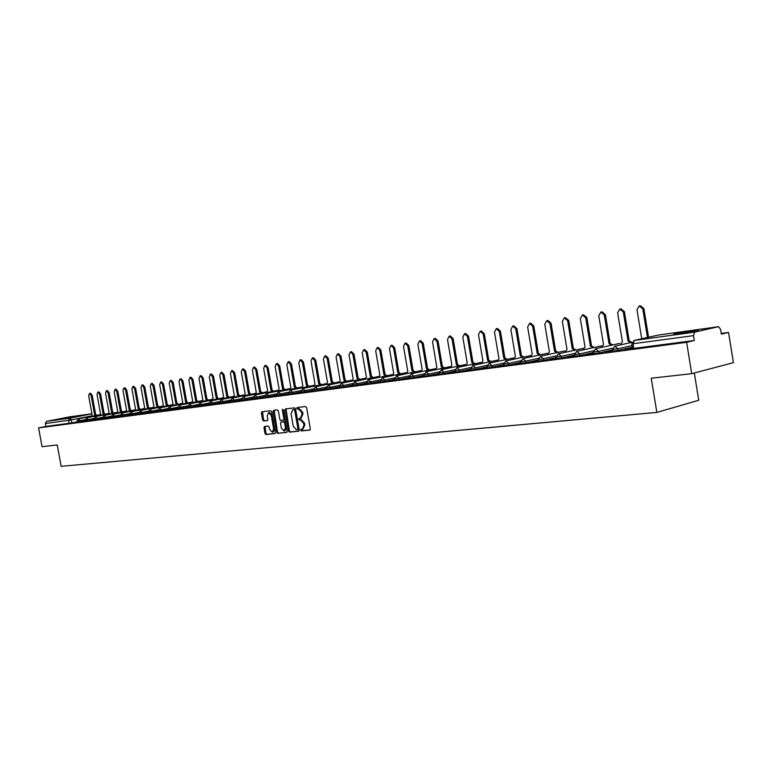 <?xml version="1.0" encoding="UTF-8"?>
<svg xmlns="http://www.w3.org/2000/svg" width="772" height="772" viewBox="0 0 772 772"><rect width="100%" height="100%" fill="white"/><g stroke="black" fill="none" stroke-linecap="round" stroke-linejoin="round"><path stroke-width="1.16" d="M300.597 430.168L301.292 430.93L309.717 430.081L310.305 428.817L306.6 407.587L305.606 406.506L297.201 407.519L296.795 408.407L298.571 409.035L301.746 412.489L302.055 414.246L300.337 418.27L299.073 418.414L298.696 419.292L300.472 419.929L303.657 423.403L303.965 425.169L302.257 429.155L300.964 429.3L300.597 430.168M301.63 429.232L302.18 430.728L310.045 429.927M297.857 407.442L298.368 408.967L299.449 408.832L298.571 409.035M299.748 418.337L300.279 419.852L301.36 419.727L300.472 419.929M678.955 333.803C687.91 332.597 700.995 330.069 697.531 330.223L692.127 330.821C679.842 332.684 673.686 333.871 673.667 334.382L678.955 333.803M59.627 419.244L73.35 416.668L59.627 419.244M264.526 426.511L263.985 427.727L264.989 433.459L265.935 434.52L274.813 433.613L275.315 432.407L271.696 411.775L270.74 410.714L261.891 411.785L261.39 413.01L262.615 419.939L263.551 421.001L267.353 420.566L267.855 419.341L267.247 415.896L268.608 412.615L271.262 415.423L273.645 428.991L272.304 432.243L269.631 429.415L269.235 427.167L268.28 426.105L264.526 426.511M718.452 326.701L658.391 335.048L634.275 340.442L694.694 332.124L718.549 326.681L720.585 329.393L721.347 334.131L728.536 332.442L733.4 362.657L691.712 373.677L651.25 378.222L656.837 412.422L61.133 466.317L57.234 444.962L42.035 446.67L38.6 427.891L686.626 342.305L694.279 340.51L693.488 335.646L631.757 343.916M691.712 373.677L686.626 342.305M288.516 431.046L289.5 432.127L298.677 431.201L299.256 429.946L295.579 408.909L294.595 407.838L285.389 408.948L284.868 410.193L288.516 431.046L289.403 430.844L290.378 431.924L298.996 431.046M286.605 432.426L277.602 433.333L276.637 432.272L273.018 411.611L273.568 410.376L277.399 409.913L278.364 410.974L279.84 419.389L280.805 420.46L283.411 420.161L283.922 418.926L282.388 410.135L282.755 409.266L283.459 410.009L287.174 431.191L286.73 432.397M77.036 421.869L71.844 422.902L71.294 419.91L45.316 423.538L46.6 421.338L69.509 416.88M728.536 332.442L721.231 333.427M694.317 372.982L698.747 400.272L656.837 412.422M38.6 427.891L45.847 426.453L45.316 423.538M694.694 332.124L693.488 335.646M632.451 348.124L624.162 349.349M624.143 349.224L632.471 348.24M612.698 350.749L604.765 351.926M604.746 351.8L612.717 350.864M593.436 353.306L585.851 354.435M585.832 354.319L593.456 353.422M574.648 355.805L567.401 356.886M567.381 356.77L574.667 355.921M556.322 358.237L549.394 359.279M549.374 359.163L556.342 358.353M538.431 360.62L531.802 361.614M531.783 361.499L538.451 360.736M520.965 362.937L514.634 363.892M514.615 363.786L520.984 363.052M503.904 365.204L497.863 366.121M497.843 366.015L503.923 365.32M487.238 367.424L481.467 368.302M481.448 368.186L487.257 367.53M470.959 369.585L465.448 370.425M465.429 370.319L470.978 369.692M455.046 371.699L449.786 372.509M449.767 372.403L455.065 371.805M439.49 373.764L434.472 374.545M434.453 374.439L439.509 373.87M424.282 375.79L419.495 376.533M419.476 376.427L424.301 375.896M409.401 377.769L404.837 378.483M404.817 378.377L409.421 377.875M394.839 379.699L390.497 380.384M390.478 380.278L394.859 379.805M380.596 381.6L376.456 382.246M376.437 382.15L380.615 381.696M366.652 383.452L362.715 384.08M362.695 383.973L366.671 383.549M353.007 385.267L349.262 385.865M349.243 385.759L353.016 385.363M339.632 387.042L336.081 387.612M336.061 387.515L339.651 387.139M326.546 388.779L323.169 389.329M323.15 389.233L326.556 388.876M313.712 390.487L310.508 391.008M310.498 390.912L313.731 390.584M301.148 392.157L298.108 392.658M298.088 392.562L301.167 392.253M288.825 393.797L285.949 394.27M285.939 394.174L288.844 393.884M276.752 395.399L274.031 395.853M274.021 395.766L276.772 395.496M264.912 396.972L262.345 397.406M262.326 397.319L264.931 397.069M253.303 398.516L250.881 398.931M250.861 398.834L253.322 398.603M241.916 400.031L239.638 400.427M239.619 400.33L241.935 400.118M230.741 401.517L228.599 401.894M228.58 401.797L230.76 401.604M219.788 402.974L217.772 403.331M217.752 403.245L219.798 403.061M209.029 404.403L207.137 404.74M207.128 404.653L209.048 404.489M198.472 405.802L196.706 406.13M196.686 406.043L198.481 405.889M188.107 407.182L186.457 407.491M186.438 407.404L188.117 407.269M177.927 408.533L176.392 408.822M176.383 408.735L177.946 408.62M167.929 409.864L166.511 410.135M166.501 410.057L167.949 409.951M158.115 411.167L156.803 411.428M156.784 411.341L158.135 411.254M148.475 412.451L147.269 412.692M147.249 412.615L148.485 412.537M138.999 413.705L137.889 413.937M137.879 413.86L139.018 413.792M129.686 414.95L128.683 415.162M128.663 415.085L129.706 415.027M120.538 416.166L119.621 416.369M119.612 416.282L120.557 416.243M111.544 417.353L110.724 417.546M110.705 417.469L111.554 417.44M102.705 418.53L101.962 418.713M101.952 418.636L102.715 418.617M94.01 419.688L93.354 419.852M93.344 419.775L94.02 419.765M85.46 420.827L84.891 420.981M84.881 420.904L85.47 420.904M85.441 420.74L80.143 421.802L79.95 420.73L76.92 421.213L77.113 422.294L80.143 421.802M93.991 419.601L88.587 420.682L88.384 419.601L85.325 420.093L85.528 421.184L88.587 420.682M102.686 418.434L97.166 419.543L96.973 418.453L93.875 418.955L94.078 420.045L97.166 419.543M111.525 417.256L105.889 418.385L105.696 417.285L102.57 417.787L102.763 418.897L105.889 418.385M120.519 416.05L114.767 417.208L114.574 416.098L111.409 416.61M129.667 414.825L123.8 416.002L123.597 414.892L120.403 415.404M138.979 413.58L132.987 414.786L132.784 413.667L129.551 414.178L129.754 415.317L132.987 414.786M148.446 412.316L142.328 413.551L142.125 412.412L138.863 412.933M158.086 411.022L151.843 412.287L151.64 411.138L148.33 411.669L148.542 412.827L151.843 412.287M167.91 409.71L161.531 411.003L161.319 409.845L157.97 410.376M177.898 408.378L171.384 409.691L171.172 408.533L167.794 409.063L167.997 410.25L171.384 409.691M188.078 407.008L181.42 408.359L181.208 407.191L177.782 407.732M198.433 405.618L191.639 407.008L191.427 405.821L187.963 406.371M208.99 404.21L202.042 405.628L201.83 404.432L198.327 404.982M219.75 402.772L212.647 404.219L212.435 403.013L208.884 403.573M230.712 401.295L223.446 402.791L223.233 401.565L219.634 402.135M241.877 399.8L234.456 401.324L234.234 400.099L230.596 400.668L230.818 401.923L234.456 401.324M253.264 398.275L245.67 399.838L245.457 398.593L241.761 399.172L241.993 400.436L245.67 399.838M264.873 396.721L257.115 398.323L256.893 397.069L253.148 397.648M276.704 395.129L268.772 396.779L268.55 395.505L264.757 396.094M288.776 393.508L280.661 395.196L280.439 393.913L276.598 394.511M301.099 391.858L292.791 393.585L292.559 392.292L288.67 392.9M313.664 390.169L305.162 391.944L304.93 390.642L300.993 391.25L301.225 392.581L305.162 391.944M326.488 388.451L317.784 390.275L317.553 388.953L313.557 389.57M339.574 386.695L330.667 388.567L330.435 387.226L326.382 387.853M352.939 384.9L343.82 386.82L343.588 385.469L339.468 386.106M366.584 383.066L357.253 385.035L357.011 383.674L352.843 384.311M380.528 381.185L370.965 383.221L370.724 381.841L366.488 382.487M394.772 379.274L384.977 381.358L384.736 379.969L380.432 380.625L380.673 382.043L384.977 381.358M409.324 377.315L399.288 379.457L399.047 378.058L394.675 378.714M424.195 375.308L413.908 377.518L413.667 376.099L409.228 376.765M439.403 373.262L428.865 375.539L428.614 374.102L424.108 374.777M454.959 371.168L444.151 373.513L443.9 372.056L439.316 372.741M470.872 369.026L459.784 371.438L459.533 369.962L454.872 370.666M487.142 366.825L475.774 369.315L475.523 367.829L470.785 368.533M503.798 364.587L492.131 367.144L491.88 365.638L487.064 366.353M520.849 362.28L508.883 364.924L508.623 363.4L503.72 364.123M538.316 359.926L526.022 362.647L525.771 361.113L520.782 361.846M556.197 357.504L543.584 360.321L543.324 358.758L538.248 359.501M574.522 355.023L561.572 357.938L561.302 356.355L556.129 357.108M593.301 352.486L579.994 355.487L579.733 353.894L574.464 354.657M612.553 349.88L598.879 352.987L598.618 351.366L593.243 352.148M632.297 347.197L618.247 350.411L617.976 348.78L612.505 349.571M77.046 421.946L75.318 422.255L77.065 422.023M120.374 414.94L114.574 416.098L113.021 414.255L111.409 416.619L111.612 417.72L114.767 417.208M120.606 416.513L123.8 416.002M148.301 411.177L142.125 412.412L140.504 410.521L138.863 412.952L139.066 414.082L142.328 413.551M158.183 411.534L161.531 411.003M187.934 405.831L181.208 407.191L179.48 405.232L177.782 407.751L177.994 408.919L181.42 408.359M198.298 404.432L191.427 405.821L189.671 403.852L187.963 406.39L188.175 407.568L191.639 407.008M198.539 406.178L202.042 405.628M209.096 404.779L212.647 404.219M230.567 400.07L223.233 401.565L221.39 399.549L219.644 402.154L219.856 403.37L223.446 402.791M253.37 398.902L257.115 398.323M264.979 397.358L268.772 396.779M288.651 392.215L280.439 393.913L278.431 391.809L276.598 394.54L276.83 395.814L280.661 395.196M300.974 390.555L292.559 392.292L290.523 390.169L288.68 392.929L288.902 394.212L292.791 393.585M313.789 390.883L317.784 390.275M326.614 389.185L330.667 388.567M339.709 387.447L343.82 386.82M353.074 385.672L357.253 385.035M380.422 379.795L370.724 381.841L368.447 379.592L366.497 382.526L366.729 383.896L370.965 383.221M394.917 380.123L399.288 379.457M409.469 378.193L413.908 377.518M424.349 376.215L428.865 375.539M439.567 374.198L444.151 373.513M470.804 367.53L459.533 369.962L456.956 367.588L454.882 370.705L455.133 372.172L459.784 371.438M471.036 370.02L475.774 369.315M487.315 367.858L492.131 367.144M503.981 365.648L508.883 364.924M521.042 363.38L526.022 362.647M538.509 361.064L543.584 360.321M556.4 358.69L561.572 357.938M574.725 356.249L579.994 355.487M593.514 353.759L598.879 352.987M612.775 351.202L618.247 350.411M45.847 426.453L71.844 422.902M694.279 340.51L632.529 348.577M302.971 428.981L304.843 424.967L303.965 425.169M301.36 419.727L304.544 423.201L304.843 424.967M301.07 418.086L302.942 414.053L302.055 414.246M299.449 408.832L302.634 412.287L302.942 414.053M286.045 408.87L289.403 430.844M297.529 429.657L297.934 428.778L294.711 410.328L294.016 409.575L292.752 409.729L291.054 413.734L293.254 426.298L296.4 429.772L297.529 429.657M297.625 429.628L298.822 428.576L297.934 428.778M293.466 409.585L294.904 409.382L295.599 410.135L298.822 428.576M286.914 432.272L277.602 433.333M274.185 410.299L277.524 432.069L278.48 433.131M283.469 420.151L284.81 418.733L283.266 409.942L282.388 410.135M281.365 428.122L284.086 430.969L285.466 427.688L284.617 422.863L283.642 421.792L281.037 422.081L280.525 423.307L281.365 428.122M284.086 430.969L284.974 430.766L286.344 427.485L285.466 427.688M281.857 421.898L284.53 421.589L285.495 422.66L286.344 427.485M272.304 432.243L273.182 432.04L274.523 428.788L273.645 428.991M268.608 412.615L269.496 412.422L272.14 415.23L274.523 428.788M262.548 411.708L263.493 419.746L264.429 420.798L267.594 420.441M265.114 426.443L265.867 433.256L266.813 434.318L275.073 433.478M647.467 337.48L642.787 308.868L639.235 305.944L636.987 309.775L641.735 338.763M639.235 305.944L640.335 305.731L643.887 308.646L648.557 337.239M630.859 342.565L628.08 341.089L623.293 311.927L619.829 309.032L617.639 312.814L622.415 341.861L620.234 344.949M619.829 309.032L620.929 308.819L624.403 311.705L629.18 340.838L631.95 342.295M629.18 340.838L628.08 341.089M611.733 345.161L609.021 343.714L604.283 314.908L600.886 312.042L598.763 315.777L603.492 344.476L601.369 347.477M600.886 312.042L601.996 311.83L605.393 314.687L610.131 343.463L612.843 344.92M610.131 343.463L609.021 343.714M593.079 347.709L590.426 346.271L585.726 317.823L582.406 314.986L580.341 318.662L585.031 347.014L582.957 349.948M582.406 314.986L583.516 314.773L586.836 317.601L591.535 346.03L594.179 347.458M591.535 346.03L590.426 346.271M574.86 350.189L572.274 348.77L567.613 320.66L564.371 317.861L562.354 321.49L567.005 349.504L564.988 352.36M564.371 317.861L565.48 317.639L568.732 320.448L573.384 348.529L575.97 349.938M573.384 348.529L572.274 348.77M557.075 352.611L554.557 351.212L549.925 323.439L546.75 320.66L544.791 324.24L549.403 351.926L547.435 354.724M546.75 320.66L547.869 320.448L551.044 323.217L555.666 350.97L558.185 352.36M555.666 350.97L554.557 351.212M539.705 354.975L537.235 353.605L532.651 326.151L529.544 323.4L527.633 326.932L532.207 354.29L530.287 357.031M529.544 323.4L530.663 323.188L533.77 325.929L538.354 353.364L540.815 354.734M538.354 353.364L537.235 353.605M522.731 357.282L520.328 355.931L515.783 328.795L512.733 326.073L510.871 329.567L515.407 356.606L513.534 359.279M512.733 326.073L513.853 325.861L516.902 328.582L521.438 355.689L523.85 357.04M521.438 355.689L520.328 355.931M506.152 359.54L503.798 358.208L499.281 331.391L496.299 328.689L494.495 332.134L498.992 358.874L497.168 361.489M496.299 328.689L497.419 328.476L500.41 331.169L504.907 357.967L507.262 359.298M504.907 357.967L503.798 358.208M489.94 361.75L487.634 360.437L483.166 333.919L480.242 331.246L478.476 334.652L482.944 361.084L481.159 363.641M480.242 331.246L481.361 331.034L484.285 333.697L488.753 360.196L491.06 361.508M488.753 360.196L487.634 360.437M474.085 363.911L471.837 362.618L467.398 336.389L464.532 333.745L462.824 337.113L467.243 363.245L465.506 365.754M464.532 333.745L465.661 333.533L468.527 336.177L472.956 362.377L475.205 363.67M472.956 362.377L471.837 362.618M458.587 366.024L456.387 364.741L451.987 338.812L449.179 336.196L447.499 339.516L451.89 365.359L450.192 367.819M449.179 336.196L450.298 335.974L453.106 338.59L457.497 364.509L459.707 365.783M457.497 364.509L456.387 364.741M443.427 368.09L441.266 366.825L436.904 341.176L434.153 338.58L432.523 341.861L436.875 367.433L435.215 369.836M434.153 338.58L435.273 338.368L438.023 340.963L442.385 366.594L444.547 367.858M442.385 366.594L441.266 366.825M428.585 370.116L426.472 368.862L422.149 343.492L419.447 340.925L417.855 344.167L422.178 369.46L420.557 371.815M419.447 340.925L420.566 340.713L423.268 343.279L427.591 368.63L429.705 369.875M427.591 368.63L426.472 368.862M414.072 372.094L411.997 370.859L407.703 345.76L405.059 343.212L403.505 346.416L407.79 371.438L406.207 373.754M405.059 343.212L406.178 343L408.832 345.547L413.117 370.628L415.182 371.853M413.117 370.628L411.997 370.859M399.857 374.034L397.821 372.808L393.566 347.979L390.97 345.451L389.455 348.626L393.701 373.378L392.166 375.646M390.97 345.451L392.089 345.248L394.685 347.767L398.941 372.577L400.967 373.793M398.941 372.577L397.821 372.808M385.932 375.925L383.945 374.719L379.727 350.15L377.17 347.651L375.694 350.777L379.911 375.279L378.405 377.508M377.17 347.651L378.29 347.439L380.847 349.938L385.064 374.488L387.052 375.694M385.064 374.488L383.945 374.719M372.307 377.788L370.357 376.601L366.169 352.273L363.66 349.803L362.222 352.9L366.401 377.141L364.934 379.332M363.66 349.803L364.78 349.591L367.289 352.061L371.477 376.369L373.426 377.556M371.477 376.369L370.357 376.601M358.951 379.612L357.05 378.434L352.891 354.358L350.43 351.907L349.021 354.966L353.171 378.965L351.733 381.107M350.43 351.907L351.55 351.694L354.01 354.145L358.16 378.203L360.07 379.38M358.16 378.203L357.05 378.434M345.875 381.397L344.003 380.229L339.873 356.403L337.46 353.972L336.09 357.002L340.201 380.75L338.802 382.864M337.46 353.972L338.58 353.759L340.992 356.191L345.113 379.998L346.985 381.165M345.113 379.998L344.003 380.229M333.05 383.144L331.217 381.986L327.125 358.401L324.751 355.998L323.41 358.99L327.502 382.507L326.122 384.572M324.751 355.998L325.871 355.786L328.235 358.189L332.327 381.764L334.17 382.912M332.327 381.764L331.217 381.986M320.486 384.852L318.691 383.713L314.629 360.37L312.293 357.976L310.991 360.939L315.044 384.215L313.702 386.261M312.293 357.976L313.413 357.764L315.738 360.157L319.801 383.491L321.596 384.63M319.801 383.491L318.691 383.713M308.173 386.54L306.407 385.411L302.373 362.29L300.086 359.916L298.803 362.85L302.827 385.903L301.514 387.901M300.086 359.916L301.196 359.713L303.483 362.078L307.517 385.18L309.282 386.309M307.517 385.18L306.407 385.411M296.091 388.181L294.354 387.071L290.359 364.172L288.101 361.827L286.856 364.722L290.851 387.554L289.568 389.522M288.101 361.827L289.22 361.614L291.469 363.969L295.464 386.84L297.201 387.959M295.464 386.84L294.354 387.071M284.25 389.802L282.542 388.692L278.576 366.024L276.357 363.699L275.141 366.565L279.107 389.175L277.843 391.115M276.357 363.699L277.466 363.487L279.676 365.812L283.652 388.47L285.35 389.57M283.652 388.47L282.542 388.692M272.622 391.385L270.953 390.294L267.015 367.839L264.835 365.532L263.648 368.369L267.575 390.757L266.35 392.668M264.835 365.532L265.944 365.32L268.116 367.626L272.053 390.072L273.732 391.163M272.053 390.072L270.953 390.294M261.225 392.938L259.585 391.858L255.677 369.614L253.534 367.327L252.367 370.135L256.275 392.321L255.069 394.193M253.534 367.327L254.635 367.125L256.777 369.412L260.685 391.636L262.326 392.716M260.685 391.636L259.585 391.858M250.041 394.473L248.43 393.402L244.541 371.361L242.437 369.093L241.298 371.872L245.178 393.845L244 395.698M242.437 369.093L243.537 368.891L245.641 371.158L249.52 393.18L251.132 394.241M249.52 393.18L248.43 393.402M239.059 395.968L237.477 394.907L233.617 373.079L231.552 370.83L230.442 373.58L234.283 395.351L233.134 397.165M231.552 370.83L232.652 370.618L234.717 372.876L238.567 394.685L240.15 395.747M238.567 394.685L237.477 394.907M228.28 397.435L226.727 396.383L222.896 374.758L220.86 372.529L219.779 375.25L223.59 396.818L222.461 398.613M220.86 372.529L221.96 372.326L223.996 374.555L227.817 396.171L229.371 397.213M227.817 396.171L226.727 396.383M217.694 398.883L216.17 397.841L212.368 376.418L210.37 374.198L209.309 376.9L213.091 398.265L211.991 400.031M210.37 374.198L211.46 373.995L213.468 376.205L217.26 397.628L218.785 398.661M217.26 397.628L216.17 397.841M207.311 400.301L205.806 399.269L202.032 378.039L200.064 375.839L199.022 378.512L202.785 399.684L201.704 401.43M200.064 375.839L201.154 375.636L203.123 377.836L206.896 399.056L208.392 400.079M206.896 399.056L205.806 399.269M197.101 401.691L195.625 400.678L191.881 379.631L189.941 377.45L188.918 380.094L192.662 401.083L191.601 402.801M189.941 377.45L191.022 377.247L192.971 379.428L196.706 400.456L198.192 401.479M196.706 400.456L195.625 400.678M187.075 403.061L185.627 402.048L181.912 381.194L180.001 379.033L178.998 381.648L182.713 402.453L181.671 404.142M180.001 379.033L181.082 378.83L182.993 380.992L186.708 401.836L188.156 402.849M186.708 401.836L185.627 402.048M177.232 404.403L175.804 403.409L172.108 382.729L170.226 380.586L169.251 383.182L172.938 403.804L171.924 405.464M170.226 380.586L171.307 380.384L173.189 382.526L176.885 403.187L178.313 404.19M176.885 403.187L175.804 403.409M167.553 405.725L166.154 404.731L162.487 384.244L160.634 382.111L159.679 384.688L163.336 405.126L162.342 406.767M160.634 382.111L161.705 381.918L163.558 384.041L167.225 404.518L168.634 405.512M167.225 404.518L166.154 404.731M158.048 407.027L156.668 406.043L153.02 385.73L151.196 383.616L150.27 386.164L153.898 406.419L152.924 408.05M151.196 383.616L152.267 383.414L154.101 385.527L157.739 405.831L159.119 406.815M157.739 405.831L156.668 406.043M148.697 408.301L147.336 407.327L143.727 387.187L141.923 385.093L141.015 387.612L144.625 407.703L143.66 409.305M141.923 385.093L142.994 384.89L144.798 386.984L148.407 407.114L149.768 408.089M148.407 407.114L147.336 407.327M139.51 409.556L138.178 408.591L134.579 388.625L132.813 386.54L131.915 389.04L135.505 408.957L134.56 410.54M132.813 386.54L133.874 386.347L135.65 388.422L139.24 408.378L140.572 409.343M139.24 408.378L138.178 408.591M130.478 410.791L129.165 409.835L125.595 390.034L123.848 387.969L122.97 390.439L126.531 410.193L125.614 411.756M123.848 387.969L124.91 387.776L126.656 389.831L130.227 409.623L131.539 410.579M130.227 409.623L129.165 409.835M121.6 411.997L120.297 411.051L116.755 391.423L115.038 389.368L114.179 391.829L117.711 411.408L116.813 412.952M115.038 389.368L116.099 389.175L117.817 391.221L121.358 410.849L122.651 411.794M121.358 410.849L120.297 411.051M112.857 413.194L111.583 412.258L108.07 392.784L106.372 390.748L105.532 393.18L109.045 412.605L108.157 414.13M106.372 390.748L107.424 390.555L109.122 392.591L112.635 412.045L113.918 412.981M112.635 412.045L111.583 412.258M104.268 414.371L103.014 413.435L99.52 394.125L97.841 392.108L97.021 394.521L100.514 413.782L99.636 415.278M97.841 392.108L98.903 391.915L100.572 393.932L104.066 413.232L105.32 414.159M104.066 413.232L103.014 413.435M95.815 415.519L94.58 414.593L91.106 395.447L89.456 393.44L88.655 395.833L92.119 414.94L91.26 416.417M89.456 393.44L90.507 393.247L92.157 395.254L95.622 414.39L96.867 415.317M95.622 414.39L94.58 414.593M302.18 430.728L301.292 430.93M298.368 408.967L297.49 409.16M300.279 419.852L299.391 420.045M91.299 415.973L71.294 419.91L69.895 418.135L91.916 413.821M69.451 416.89L91.907 413.763L69.355 416.899M46.6 421.338L69.895 418.135L68.592 420.383L69.142 423.365M85.296 419.669L79.95 420.73L78.522 418.935L76.92 421.232M93.846 418.52L88.384 419.601L86.946 417.787L85.325 420.103M102.541 417.343L96.973 418.453L95.506 416.629L93.875 418.964M111.38 416.156L105.696 417.285L104.21 415.442L102.57 417.797M129.522 413.705L123.597 414.892L122.024 413.03L120.403 415.413L120.606 416.533M138.835 412.451L132.784 413.667L131.192 411.785L129.551 414.197M157.951 409.874L151.64 411.138L150.038 409.228L148.34 411.688M167.765 408.552L161.319 409.845L159.65 407.925L157.98 410.395L158.183 411.553M177.753 407.201L171.172 408.533L169.522 406.583L167.794 409.083M208.855 403.003L201.83 404.432L200.054 402.444L198.327 405.001L198.539 406.197M219.615 401.546L212.435 403.013L210.621 401.006L208.884 403.592L209.096 404.798M241.742 398.564L234.234 400.099L232.362 398.062L230.596 400.687M253.129 397.02L245.457 398.593L243.547 396.538L241.771 399.192M264.738 395.447L256.893 397.069L254.953 394.994L253.158 397.677L253.38 398.931M276.579 393.855L268.55 395.505L266.572 393.411L264.767 396.123L264.989 397.387M313.538 388.847L304.93 390.642L302.856 388.49L300.993 391.279M326.373 387.119L317.553 388.953L315.439 386.782L313.557 389.599L313.789 390.912M339.458 385.344L330.435 387.226L328.283 385.045L326.382 387.882L326.614 389.213M352.833 383.53L343.588 385.469L341.388 383.269L339.477 386.135L339.709 387.476M366.478 381.686L357.011 383.674L354.773 381.445L352.843 384.35L353.084 385.71M394.675 377.865L384.736 379.969L382.487 377.682L380.432 380.654M409.237 375.887L399.047 378.058L396.673 375.761L394.675 378.753L394.917 380.162M424.118 373.87L413.667 376.099L411.244 373.783L409.237 376.804L409.478 378.232M439.326 371.805L428.614 374.102L426.144 371.766L424.118 374.816L424.359 376.253M454.891 369.692L443.9 372.056L441.381 369.701L439.326 372.789L439.577 374.237M487.093 365.31L475.523 367.829L472.889 365.417L470.795 368.582L471.045 370.068M503.759 363.043L491.88 365.638L489.197 363.207L487.074 366.401L487.325 367.906M520.82 360.727L508.623 363.4L505.882 360.949L503.73 364.172L503.991 365.696M538.296 358.343L525.771 361.113L522.962 358.623L520.791 361.894L521.042 363.438M556.197 355.902L543.324 358.758L540.458 356.249L538.258 359.559L538.518 361.113M574.532 353.402L561.302 356.355L558.378 353.817L556.139 357.166L556.409 358.748M593.33 350.835L579.733 353.894L576.732 351.328L574.474 354.715L574.735 356.317M612.601 348.211L598.618 351.366L595.55 348.78L593.253 352.206L593.523 353.817M632.036 345.576L617.976 348.78L614.84 346.165L612.514 349.629L612.785 351.27M619.646 343.405L595.55 348.78M600.915 345.972L601.6 345.885M582.638 348.471L583.188 348.394M564.786 350.922L540.458 356.249M547.348 353.306L522.962 358.623M530.316 355.641L505.882 360.949M513.669 357.928L489.197 363.207M633.793 348.519L633.021 343.849L634.275 340.442L631.766 343.974L632.538 348.645M718.5 326.691L658.555 335.029M634.13 340.462L658.043 335.125M304.544 423.201L303.657 423.403M302.634 412.287L301.746 412.489M285.756 410L284.868 410.193M290.378 431.924L289.5 432.127M295.599 410.135L294.711 410.328M294.904 409.382L294.016 409.575M293.775 409.517L292.887 409.71M277.524 432.069L276.637 432.272M273.896 411.428L273.018 411.611M284.81 418.733L283.922 418.926M285.495 422.66L284.617 422.863M284.53 421.589L283.642 421.792M281.963 421.869L281.085 422.072M272.14 415.23L271.262 415.423M264.429 420.798L263.551 421.001M263.493 419.746L262.615 419.939M262.277 412.817L261.39 413.01M266.813 434.318L265.935 434.52M265.867 433.256L264.989 433.459M264.864 427.524L263.985 427.727M643.887 308.646L642.787 308.868M629.363 340.819L628.263 341.06M624.403 311.705L623.293 311.927M610.305 343.443L609.204 343.685M605.393 314.687L604.283 314.908M591.709 346.001L590.609 346.252M586.836 317.601L585.726 317.823M573.557 348.51L572.448 348.751M568.732 320.448L567.613 320.66M555.83 350.951L554.721 351.192M551.044 323.217L549.925 323.439M538.518 353.335L537.409 353.576M533.77 325.929L532.651 326.151M521.602 355.67L520.482 355.911M516.902 328.582L515.783 328.795M505.071 357.947L503.952 358.189M500.41 331.169L499.281 331.391M488.908 360.177L487.788 360.418M484.285 333.697L483.166 333.919M473.101 362.358L471.981 362.589M468.527 336.177L467.398 336.389M457.651 364.49L456.532 364.722M453.106 338.59L451.987 338.812M442.53 366.575L441.41 366.806M438.023 340.963L436.904 341.176M427.736 368.611L426.617 368.842M423.268 343.279L422.149 343.492M413.252 370.608L412.132 370.84M408.832 345.547L407.703 345.76M399.076 372.558L397.956 372.789M394.685 347.767L393.566 347.979M385.199 374.468L384.08 374.709M380.847 349.938L379.727 350.15M371.602 376.35L370.492 376.582M367.289 352.061L366.169 352.273M358.285 378.183L357.175 378.415M354.01 354.145L352.891 354.358M345.238 379.978L344.129 380.21M340.992 356.191L339.873 356.403M332.452 381.744L331.342 381.976M328.235 358.189L327.125 358.401M319.917 383.472L318.807 383.703M315.738 360.157L314.629 360.37M307.632 385.17L306.523 385.392M303.483 362.078L302.373 362.29M295.579 386.83L294.47 387.052M291.469 363.969L290.359 364.172M283.758 388.461L282.658 388.683M279.676 365.812L278.576 366.024M272.169 390.053L271.068 390.275M268.116 367.626L267.015 367.839M260.791 391.626L259.691 391.848M256.777 369.412L255.677 369.614M249.626 393.16L248.536 393.382M245.641 371.158L244.541 371.361M238.673 394.675L237.583 394.897M234.717 372.876L233.617 373.079M227.923 396.152L226.823 396.374M223.996 374.555L222.896 374.758M217.357 397.609L216.276 397.831M213.468 376.205L212.368 376.418M206.993 399.037L205.902 399.259M203.123 377.836L202.032 378.039M196.812 400.446L195.721 400.658M192.971 379.428L191.881 379.631M186.805 401.826L185.724 402.038M182.993 380.992L181.912 381.194M176.971 403.177L175.9 403.389M173.189 382.526L172.108 382.729M167.321 404.509L166.241 404.721M163.558 384.041L162.487 384.244M157.826 405.821L156.755 406.033M154.101 385.527L153.02 385.73M148.494 407.105L147.433 407.317M144.798 386.984L143.727 387.187M139.327 408.369L138.265 408.581M135.65 388.422L134.579 388.625M130.314 409.614L129.252 409.816M126.656 389.831L125.595 390.034M121.445 410.829L120.384 411.042M117.817 391.221L116.755 391.423M112.722 412.036L111.67 412.238M109.122 392.591L108.07 392.784M104.143 413.213L103.091 413.425M100.572 393.932L99.52 394.125M95.709 414.381L94.657 414.583M92.157 395.254L91.106 395.447M614.84 346.165L631.94 342.324M576.732 351.328L601.61 345.866M558.378 353.817L583.198 348.375M472.889 365.417L497.371 360.157M456.956 367.588L481.352 362.358M441.381 369.701L465.69 364.509M426.144 371.766L450.365 366.613M411.244 373.783L435.379 368.678M396.673 375.761L420.721 370.695M382.401 377.701L406.362 372.664M368.447 379.592L392.311 374.594M354.773 381.445L378.55 376.485M341.388 383.269L365.069 378.338M328.283 385.045L351.858 380.152M315.439 386.782L338.918 381.928M302.856 388.49L326.238 383.665M290.523 390.169L313.808 385.373M278.431 391.809L301.62 387.052M266.572 393.411L289.664 388.692M254.953 394.994L277.949 390.304M243.547 396.538L266.446 391.877M232.362 398.062L255.156 393.43M221.39 399.549L244.087 394.946M210.621 401.006L233.212 396.441M200.054 402.444L222.539 397.908M189.671 403.852L212.068 399.346M179.48 405.232L201.772 400.755M169.473 406.593L191.668 402.144M159.65 407.925L181.738 403.505M149.99 409.237L171.982 404.837M140.504 410.521L162.4 406.159M131.192 411.785L152.981 407.452M122.024 413.03L143.717 408.716M113.021 414.255L134.618 409.971M104.172 415.452L125.662 411.196M95.467 416.639L116.861 412.402M86.908 417.797L108.205 413.589M78.493 418.935L99.684 414.757M303.145 428.952L302.257 429.155M301.225 418.067L300.337 418.27M298.455 429.444L297.567 429.647M293.64 409.536L292.752 409.729M284.289 419.968L283.411 420.161M281.925 421.879L281.037 422.081"/></g></svg>
